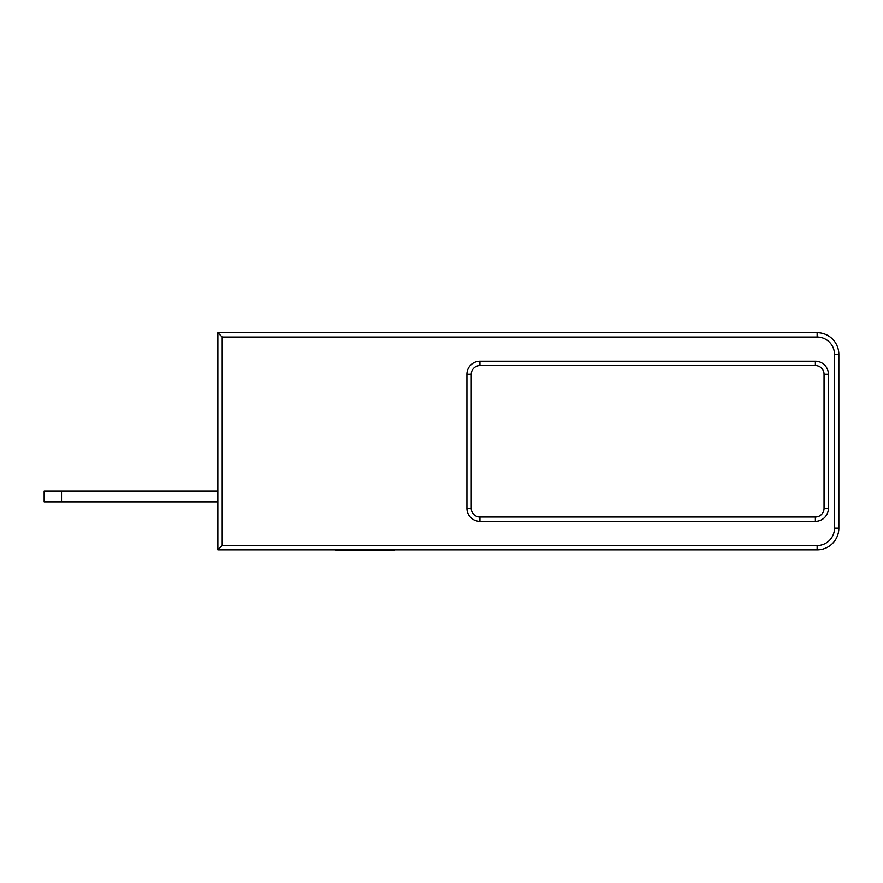 <?xml version="1.0" encoding="UTF-8"?>
<svg xmlns="http://www.w3.org/2000/svg" width="883" height="883" viewBox="0 0 883 883"><rect width="100%" height="100%" fill="white"/><g stroke="black" fill="none" stroke-linecap="round" stroke-linejoin="round"><path stroke-width="1.32" d="M61.523 491.003L61.523 501.864L44.15 501.864L44.15 491.003L217.858 491.003M61.523 501.864L217.858 501.864M834.512 528.133L838.85 528.133A21.711 21.711 0 0 1 817.139 549.844L217.858 549.844L217.858 332.714L817.139 332.714A21.711 21.711 0 0 1 838.85 354.425L838.85 528.133A21.711 21.711 0 0 1 817.139 549.844L817.139 545.506A17.373 17.373 0 0 0 834.512 528.133L834.512 354.425A17.373 17.373 0 0 0 817.139 337.063L222.196 337.063L222.196 545.506L817.139 545.506M479.944 521.356L479.944 517.019L815.384 517.019A8.687 8.687 0 0 0 824.06 508.332L824.06 374.237A8.687 8.687 0 0 0 815.384 365.551L479.944 365.551A8.687 8.687 0 0 0 471.257 374.237L471.257 508.332A8.687 8.687 0 0 0 479.944 517.019A8.687 8.687 0 0 1 471.257 508.332A8.687 8.687 0 0 0 479.944 517.019A8.687 8.687 0 0 1 471.257 508.332A8.687 8.687 0 0 0 479.944 517.019A8.687 8.687 0 0 1 471.257 508.332L466.919 508.332L466.919 374.237A13.024 13.024 0 0 1 479.944 361.202L815.384 361.202A13.024 13.024 0 0 1 828.409 374.237L828.409 508.332A13.024 13.024 0 0 1 815.384 521.356L479.944 521.356A13.024 13.024 0 0 1 466.919 508.332M466.919 374.237L471.257 374.237A8.687 8.687 0 0 1 479.944 365.551A8.687 8.687 0 0 0 471.257 374.237A8.687 8.687 0 0 1 479.944 365.551A8.687 8.687 0 0 0 471.257 374.237A8.687 8.687 0 0 1 479.944 365.551L479.944 361.202M217.858 549.844L222.196 545.506M217.858 332.714L222.196 337.063M394.458 550.286L384.182 550.286M384.447 550.286L335.805 550.286M815.384 521.356L815.384 517.019A8.687 8.687 0 0 0 824.06 508.332L828.409 508.332M828.409 374.237L824.06 374.237A8.687 8.687 0 0 0 815.384 365.551L815.384 361.202M817.139 337.063L817.139 332.714A21.711 21.711 0 0 1 838.85 354.425L834.512 354.425"/></g></svg>
